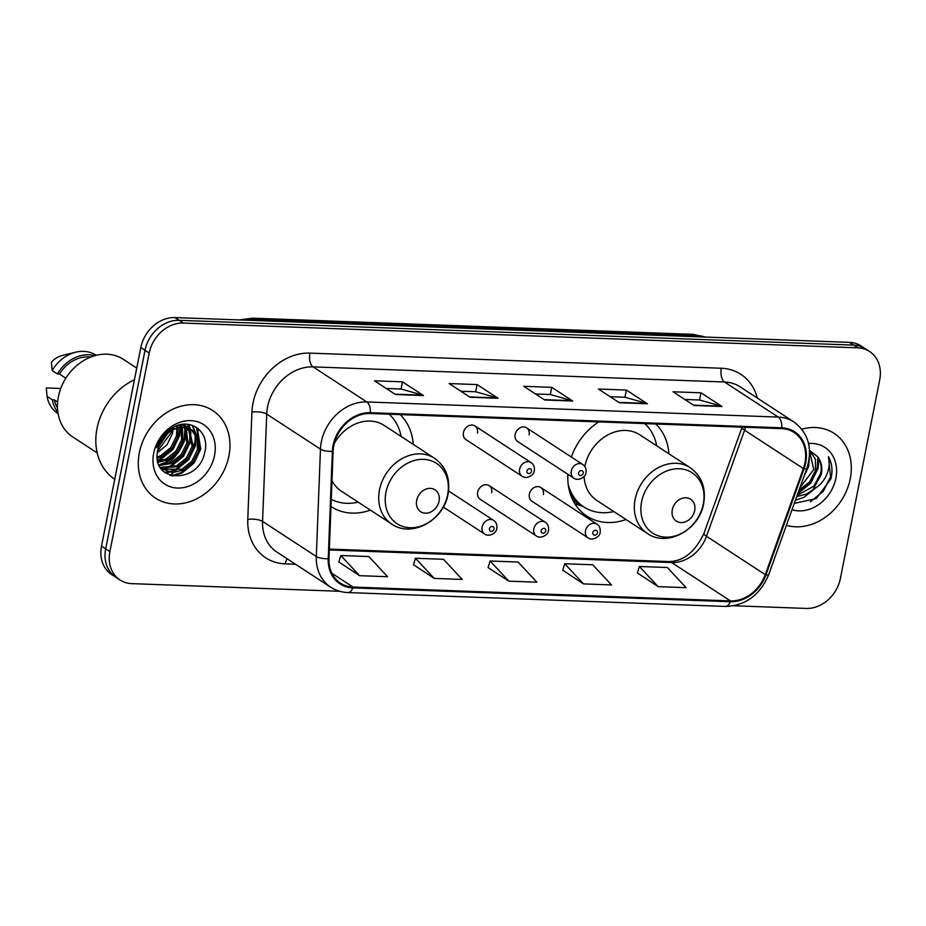 <?xml version="1.0" encoding="UTF-8"?>
<svg xmlns="http://www.w3.org/2000/svg" width="926" height="926" viewBox="0 0 926 926"><rect width="100%" height="100%" fill="white"/><g stroke="black" fill="none" stroke-linecap="round" stroke-linejoin="round"><path stroke-width="1.39" d="M567.893 474.297A57.759 47.261 123.1 0 0 586.841 516.071A57.759 47.261 123.1 0 0 626.011 519.509M330.999 506.522A57.759 47.261 123.1 0 0 331.219 506.672A57.759 47.261 123.1 0 0 370.388 510.11M491.671 492.725A8.172 6.69 123.1 0 0 489.136 485.618A8.172 6.69 123.1 0 0 477.677 492.215A8.172 6.69 123.1 0 0 480.2 499.311L536.351 535.957A8.172 6.69 -56.9 0 1 533.827 528.85A8.172 6.69 -56.9 0 1 545.287 522.264C547.775 523.78 548.852 526.454 548.505 530.251C548.609 534.742 540.807 539.314 536.351 535.957M543.354 494.623A8.172 6.69 123.1 0 0 540.819 487.516A8.172 6.69 123.1 0 0 529.359 494.114A8.172 6.69 123.1 0 0 531.883 501.209L588.045 537.856A8.172 6.69 -56.9 0 1 585.51 530.76A8.172 6.69 -56.9 0 1 596.969 524.162C599.469 525.69 600.534 528.352 600.187 532.161C600.291 536.64 592.49 541.212 588.045 537.856M515.145 434.421A8.172 6.69 123.1 0 0 517.68 441.528L573.831 478.175A8.172 6.69 -56.9 0 1 571.296 471.068A8.172 6.69 -56.9 0 1 582.767 464.482L526.605 427.835A8.172 6.69 123.1 0 0 515.145 434.421M463.463 432.523A8.172 6.69 123.1 0 0 465.986 439.63L522.137 476.277A8.172 6.69 -56.9 0 1 519.613 469.169A8.172 6.69 -56.9 0 1 531.073 462.583L474.922 425.937A8.172 6.69 123.1 0 0 463.463 432.523M668.896 453.798A57.759 47.261 123.1 0 0 655.84 424.015M598.705 421.909A57.759 47.261 123.1 0 0 571.365 457.05M413.274 444.399A57.759 47.261 123.1 0 0 400.206 414.616M529.14 434.942A8.172 6.69 123.1 0 0 526.605 427.835M477.457 433.044A8.172 6.69 123.1 0 0 474.922 425.937M733.936 605.766L806.257 608.428A32.699 26.75 123.1 0 0 840.391 578.426L879.7 379.891A32.699 26.75 123.1 0 0 869.583 351.486L861.18 346.011A32.699 26.75 123.1 0 0 849.455 342.365L174.933 317.572A32.699 26.75 123.1 0 0 140.81 347.574L101.501 546.109A32.699 26.75 123.1 0 0 111.618 574.514L115.819 577.257A32.699 26.75 123.1 0 1 105.691 548.84A32.699 26.75 123.1 0 0 115.819 577.257L120.01 579.989A32.699 26.75 123.1 0 0 131.735 583.635L339.715 591.274M869.583 351.486A32.699 26.75 123.1 0 0 857.858 347.84L183.336 323.058A32.699 26.75 123.1 0 0 149.202 353.049L145.012 350.306L105.691 548.84L145.012 350.306A32.699 26.75 123.1 0 1 179.135 320.315A32.699 26.75 123.1 0 0 145.012 350.306L140.81 347.574M857.858 347.84L853.656 345.109L179.135 320.315L853.656 345.109A32.699 26.75 123.1 0 1 865.382 348.743A32.699 26.75 123.1 0 0 853.656 345.109L849.455 342.365M139.34 452.675A52.307 42.793 123.1 0 0 155.533 498.13A52.307 42.793 123.1 0 0 228.907 455.974A52.307 42.793 123.1 0 0 212.714 410.519A52.307 42.793 123.1 0 0 139.34 452.675A52.307 42.793 123.1 0 0 155.533 498.13A52.307 42.793 123.1 0 0 228.907 455.974A52.307 42.793 123.1 0 0 212.714 410.519A52.307 42.793 123.1 0 0 139.34 452.675M786.405 525.331A52.307 42.793 123.1 0 0 850.253 478.8A52.307 42.793 123.1 0 0 834.06 433.345A52.307 42.793 123.1 0 0 801.812 429.201A52.307 42.793 123.1 0 1 834.06 433.345L834.06 433.345A52.307 42.793 123.1 0 1 850.253 478.8A52.307 42.793 123.1 0 1 786.405 525.331M333.811 445.51A34.875 28.532 -56.9 0 1 370.226 413.517L781.648 428.634A34.875 28.532 -56.9 0 1 794.161 432.523A34.875 28.532 -56.9 0 1 803.363 468.556L765.258 574.641A34.875 28.532 -56.9 0 1 730.44 600.905L352.968 587.038A34.875 28.532 -56.9 0 1 340.455 583.149A34.875 28.532 -56.9 0 1 328.985 558.61L333.129 451.275A34.875 28.532 -56.9 0 1 333.811 445.51M333.071 445.475A35.744 29.25 123.1 0 0 332.365 451.39L328.221 558.725A35.744 29.25 123.1 0 0 352.806 587.86L730.278 601.726A35.744 29.25 123.1 0 0 765.964 574.815L804.069 468.718A35.744 29.25 123.1 0 0 781.81 427.812L370.388 412.683A35.744 29.25 123.1 0 0 333.071 445.475M684.789 399.465L699.709 400.009L721.25 406.155A8.716 4.503 92.1 0 1 722.002 406.514L701.005 392.809L673.017 391.779L694.014 405.484L722.002 406.514M699.581 400.009L701.005 392.809M610.153 396.722L625.073 397.266L646.614 403.412A8.716 4.503 92.1 0 1 647.367 403.771L626.37 390.066L598.381 389.036L619.378 402.741L647.367 403.771M624.946 397.266L626.37 390.066M386.246 388.492L401.166 389.036L422.707 395.182A8.716 4.503 92.1 0 1 423.46 395.541L402.463 381.836L374.474 380.806L395.471 394.511L423.46 395.541M401.039 389.036L402.463 381.836M460.882 391.235L475.802 391.779L497.343 397.925A8.716 4.503 92.1 0 1 498.095 398.284L477.098 384.579L449.11 383.549L470.107 397.254L498.095 398.284M475.675 391.779L477.098 384.579M535.517 393.978L550.438 394.522L571.979 400.669A8.716 4.503 92.1 0 1 572.731 401.027L551.734 387.323L523.746 386.292L544.743 399.997L572.731 401.027M550.31 394.522L551.734 387.323M149.202 353.049L109.893 551.583A32.699 26.75 123.1 0 0 120.01 579.989M637.401 572.951L658.143 586.644L686.131 587.674L667.357 567.511L639.368 566.492L637.354 573.078M413.494 564.721L434.236 578.414L462.224 579.445L443.45 559.292L415.461 558.262L413.447 564.848M338.858 561.978L359.601 575.671L387.589 576.701L368.814 556.549L340.826 555.519L338.812 562.105M562.765 570.208L583.507 583.901L611.496 584.931L592.721 564.779L564.733 563.749L562.719 570.335M508.872 581.158L536.86 582.188L518.085 562.036L490.097 561.006L488.083 567.592L508.872 581.158L490.097 561.006M434.236 578.414L415.461 558.262M359.601 575.671L340.826 555.519M583.507 583.901L564.733 563.749M658.143 586.644L639.368 566.492M166.645 432.176L166.171 433.53M165.233 435.764L160.048 443.346M173.023 429.919L172.421 433.692L166.981 444.816L157.362 452.791M171.518 430.729L171.102 432.836L157.605 451.078M178.116 428.067L177.665 437.118L172.086 448.415L162.235 456.402L157.316 458.22M176.947 428.368L176.357 436.262L170.778 447.559L160.927 455.546L157.223 457.027M182.341 427.511L182.908 440.545L177.341 451.842L167.49 459.828L158.08 462.305M181.346 427.569L181.6 439.688L176.021 450.985L166.171 458.972L157.837 461.38M185.976 427.731L188.163 443.971L182.584 455.268L172.734 463.255L159.272 465.512M185.107 427.615L186.844 443.114L181.276 454.411L171.426 462.398L158.948 464.783M189.159 428.576L193.407 447.397L187.828 458.694L177.977 466.681L160.58 467.885M188.395 428.31L192.099 446.54L186.52 457.838L176.669 465.824L160.267 467.387M183.51 427.523A24.632 20.152 123.1 0 0 157.79 450.117C149.943 483.106 198.696 484.483 204.588 452.872C211.059 430.833 188.128 415.647 170.222 429.282C163.763 433.947 159.249 440.081 156.656 447.709C162.849 433.588 171.796 426.863 183.51 427.523L192.99 430.752L198.581 439.306L198.662 450.812L193.083 462.12L183.232 470.107L172.398 472.596L161.043 468.579M191.288 429.606L197.273 438.449L197.342 449.955L191.763 461.264L181.913 469.25L161.761 469.123M173.104 427.511L173.093 428.831M171.761 428.275L171.657 429.583M177.572 425.543L177.954 427.118M176.565 425.914L176.831 427.407M180.94 424.64L181.994 426.666M180.2 424.803L181.033 426.689M183.904 425.15L185.501 427.025M183.151 424.884L184.668 426.874M181.739 424.502L188.58 428.032M182.735 424.351L186.705 426.585M186.045 426.18L187.839 427.719M169.134 431.227L171.472 429.699L181.484 426.678L191.96 430.011M197.03 435.509A58.847 48.152 123.1 0 0 197.77 432.199A58.847 48.152 123.1 0 0 198.349 428.761M134.444 379.718A58.847 48.152 123.1 0 0 97.01 428.495A58.847 48.152 123.1 0 0 114.72 479.298M136.747 368.097L123.378 359.369A46.312 37.897 123.1 0 0 58.407 396.698A46.312 37.897 123.1 0 0 72.749 436.945L97.207 452.907M187.318 430.277A46.312 37.897 123.1 0 0 187.631 428.078M187.723 427.314A46.312 37.897 123.1 0 0 187.943 424.328M153.704 453.208A35.535 29.076 123.1 0 0 177.445 488.037A35.535 29.076 123.1 0 0 214.543 455.442A35.535 29.076 123.1 0 0 190.802 420.612A35.535 29.076 123.1 0 0 153.704 453.208M57.643 402.046L54.31 399.87A32.699 26.75 123.1 0 0 57.505 408.042M60.746 388.469L46.3 387.948L47.029 396.374A34.875 28.532 123.1 0 0 58.014 413.667L58.118 413.737M54.31 399.87L52.273 399.8A34.875 28.532 123.1 0 0 57.887 412.255M52.273 399.8L47.029 396.374M90.783 357.054A32.699 26.75 123.1 0 0 59.438 374.023L65.839 378.202M167.513 463.938A46.312 37.897 123.1 0 0 186.948 432.268M169.898 475.351A58.847 48.152 123.1 0 0 173.486 472.596M174.782 471.508A58.847 48.152 123.1 0 0 182.028 464.227M193.847 445.059A58.847 48.152 123.1 0 0 196.694 436.748M96.235 355.318L96.13 355.248A34.875 28.532 123.1 0 0 75.747 352.193L62.598 355.387A21.796 17.837 123.1 0 0 51.416 362.089L52.145 370.516L57.389 373.942L59.438 374.023M75.747 352.193A34.875 28.532 123.1 0 0 52.145 370.516M94.788 355.7A34.875 28.532 123.1 0 0 57.389 373.942M196.509 427.384L200.097 448.647L193.291 462.722L181.183 472.688L170.974 475.709M192.157 425.254L195.12 432.778M195.34 434.005L194.854 445.221L188.047 459.296L175.94 469.262L169.493 471.635M167.907 471.982L164.608 472.376M188.267 424.363L189.703 428.588M190.096 430.59L189.599 441.795L182.792 455.87L170.685 465.836L164.249 468.209M184.205 424.224L184.459 425.161M184.911 427.592L184.355 438.368L177.549 452.444L165.441 462.41L159.006 464.794M179.748 424.907L179.887 426.793M179.91 427.719L179.112 434.954L172.294 449.017L160.198 458.983L157.582 460.153M197.203 427.858L200.757 449.075L193.951 463.15L181.843 473.117L172.317 476.057M192.643 425.428L195.872 433.715M196.127 435.451L195.502 445.649L188.696 459.724L176.588 469.69L171.368 471.739M169.238 472.272L165.164 472.804M188.754 424.432L190.339 428.97M190.386 429.12L190.629 430.289M190.883 432.025L190.258 442.223L183.452 456.298L171.345 466.264L166.124 468.313M184.737 424.201L185.096 425.543M185.131 425.694L185.374 426.863M185.64 428.611L185.015 438.797L178.197 452.872L166.101 462.838L160.881 464.898M180.385 425.184L180.524 426.724M180.558 427.638L179.76 435.382L172.954 449.446L160.846 459.412L157.709 460.778M167.768 433.368L158.693 446.714M439.051 501.186A13.08 10.695 123.1 0 0 430.312 488.361A13.08 10.695 123.1 0 0 416.665 500.364A13.08 10.695 123.1 0 0 425.404 513.178A13.08 10.695 123.1 0 0 439.051 501.186M331.994 480.675A39.239 32.097 123.1 0 0 341.347 491.162L391.652 523.989A39.239 32.097 123.1 0 1 379.498 489.9A39.239 32.097 123.1 0 1 434.537 458.277L384.232 425.451A39.239 32.097 123.1 0 0 334.298 443.415M401.062 436.435A51.763 42.353 123.1 0 0 389.14 414.211M331.276 499.334A51.763 42.353 123.1 0 0 358.188 502.147M694.685 510.573A13.08 10.695 123.1 0 0 685.946 497.76A13.08 10.695 123.1 0 0 672.288 509.751A13.08 10.695 123.1 0 0 681.027 522.577A13.08 10.695 123.1 0 0 694.685 510.573M584.075 476.392A39.239 32.097 123.1 0 0 596.969 500.549L647.274 533.388A39.239 32.097 123.1 0 1 635.132 499.288A39.239 32.097 123.1 0 1 690.159 467.676L639.854 434.838A39.239 32.097 123.1 0 0 584.827 466.461A39.239 32.097 123.1 0 0 584.815 466.507M656.696 445.834A51.763 42.353 123.1 0 0 644.774 423.61M569.918 492.736A51.763 42.353 123.1 0 0 581.725 505.573L583.82 506.939A51.763 42.353 123.1 0 0 613.811 511.546M568.182 484.321A51.763 42.353 123.1 0 0 583.82 506.939M809.336 457.78L808.722 466.299L804.057 476.184M809.891 450.684L815.436 459.215L815.389 470.651L809.694 481.867L799.069 490.085M809.567 450.777L813.722 469.563L799.925 487.713M796.754 496.544L806.396 494.125L812.843 489.866L821.304 474.506C822.589 467.445 821.327 461.472 817.531 456.576C821.177 462.618 822.126 468.394 820.39 473.904L813.827 486.196L797.193 495.294M794.288 503.397L816.281 498.582L830.935 478.846L831.328 477.098C832.775 469.424 831.803 462.606 828.423 456.645C830.02 462.63 829.279 469.007 826.223 475.779C823.573 481.474 819.36 485.93 813.607 489.16M792.019 509.728A35.535 29.076 123.1 0 0 835.889 478.279A35.535 29.076 123.1 0 0 808.583 443.542M817.531 456.576L809.555 450.568M828.423 456.645L830.553 476.589L823.295 491.336L810.296 501.834M816.049 487.689L803.803 497.412L795.434 500.202M817.936 457.131L817.218 467.896L810.377 482.11L798.2 492.516M818.862 458.613L818.052 468.44L810.794 483.175L797.772 493.697M705.114 337.064A43.591 35.663 123.1 0 0 696.155 335.444L255.796 319.262A43.591 35.663 123.1 0 0 246.339 320.199M257.891 320.627L255.796 319.262A21.796 11.251 -87.9 0 0 252.509 318.162L692.856 334.344L705.658 337.076M101.501 546.109L109.893 551.583M174.933 317.572L183.336 323.058M692.856 334.344A21.796 11.251 -87.9 0 1 696.155 335.444L698.25 336.809M803.363 468.556L744.585 430.196A34.875 28.532 123.1 0 0 745.499 427.303M730.44 600.905L671.663 562.545A34.875 28.532 123.1 0 0 706.48 536.281L744.585 430.196A19.62 3.148 -160.2 0 1 742.027 427.407L742.096 427.187M295.533 564.235L285.254 563.865A54.495 44.587 -56.9 0 1 247.774 519.451L251.93 412.116A54.495 44.587 -56.9 0 1 309.886 353.119L721.308 368.247A10.904 5.625 -87.9 0 0 724.514 382.01L313.081 366.881A43.591 35.663 123.1 0 0 267.579 406.873A43.591 35.663 123.1 0 0 266.723 414.084L262.567 521.419A43.591 35.663 123.1 0 0 276.92 552.093L330.651 587.165A43.591 35.663 -56.9 0 1 316.31 556.491A10.904 3.704 2.2 0 0 328.221 558.725M721.308 368.247A54.495 44.587 -56.9 0 1 757.306 398.053M740.152 386.86A43.591 35.663 123.1 0 0 724.514 382.01L778.257 417.082A43.591 35.663 -56.9 0 1 793.883 421.932L740.152 386.86M247.774 519.451A10.904 3.704 -177.8 0 1 262.567 521.419L316.31 556.491L320.465 449.145A43.591 35.663 -56.9 0 1 321.31 441.945A43.591 35.663 -56.9 0 1 366.823 401.953A10.904 5.625 92.1 0 1 370.388 412.683M332.365 451.39A10.904 3.704 2.2 0 1 320.465 449.145L266.723 414.084A10.904 3.704 -177.8 0 0 251.93 412.116M330.651 587.165C335.837 590.51 341.601 592.316 347.933 592.571A10.904 5.625 -87.9 0 0 352.806 587.86M730.278 601.726A10.904 5.625 92.1 0 1 725.417 606.437C745.615 605.673 760.049 595.059 768.707 574.606L806.812 468.521C812.889 448.624 808.572 433.09 793.883 421.932M765.964 574.815A10.904 1.748 19.8 0 0 768.707 574.606M804.069 468.718A10.904 1.748 19.8 0 0 806.812 468.521M781.81 427.812A10.904 5.625 -87.9 0 0 778.257 417.082L366.823 401.953L313.081 366.881A10.904 5.625 -87.9 0 1 309.886 353.119M287.199 558.806A10.904 5.625 -87.9 0 0 285.254 563.865M765.258 574.641L706.48 536.281A19.62 3.148 -160.2 0 1 703.91 533.492L742.027 427.407M352.968 587.038L331.867 573.263M329.309 549.963L671.663 562.545A19.62 10.117 -87.9 0 0 668.699 561.561C683.295 561.434 695.032 552.081 703.91 533.492M571.979 400.669L544.222 399.65M497.343 397.925L469.586 396.907M422.707 395.182L394.951 394.163M646.614 403.412L618.857 402.393M721.25 406.155L693.493 405.137M447.652 494.692A36.045 29.493 123.1 0 0 423.576 459.354A36.045 29.493 123.1 0 0 385.945 492.424A36.045 29.493 123.1 0 0 410.033 527.751A36.045 29.493 123.1 0 0 447.652 494.692M703.285 504.08A36.045 29.493 123.1 0 0 679.198 468.753A36.045 29.493 123.1 0 0 641.579 501.811A36.045 29.493 123.1 0 0 665.655 537.149A36.045 29.493 123.1 0 0 703.285 504.08M572.43 499.311A52.25 42.746 123.1 0 0 582.859 506.314M526.906 471.056A2.72 2.234 123.1 0 0 531.57 471.23A2.72 2.234 123.1 0 0 526.906 471.056M578.588 472.954A2.72 2.234 123.1 0 0 583.253 473.128A2.72 2.234 123.1 0 0 578.588 472.954M482.145 526.952A8.172 6.69 -56.9 0 1 493.604 520.366C496.093 521.882 497.169 524.544 496.811 528.352C496.926 532.844 489.125 537.416 484.668 534.059A8.172 6.69 -56.9 0 1 482.145 526.952M494.09 529.012A2.72 2.234 123.1 0 0 489.426 528.839A2.72 2.234 123.1 0 0 494.09 529.012M545.773 530.911A2.72 2.234 123.1 0 0 541.108 530.737A2.72 2.234 123.1 0 0 545.773 530.911M597.467 532.809A2.72 2.234 123.1 0 0 592.802 532.635A2.72 2.234 123.1 0 0 597.467 532.809M239.221 319.945L252.509 318.162M347.933 592.571L725.417 606.437M329.343 549.083L668.699 561.561M161.17 468.753L162.409 469.563M434.537 458.277C446.054 466.635 450.557 478.592 448.034 494.137C443.867 520.516 411.387 538.191 391.652 523.989M690.159 467.676C701.677 476.033 706.179 487.99 703.667 503.536C699.489 529.915 667.021 547.579 647.274 533.388M583.299 506.603L574.849 503.756M522.137 476.277C526.593 479.633 534.395 475.061 534.29 470.57C534.777 467.074 533.7 464.412 531.073 462.583M573.831 478.175C578.275 481.532 586.077 476.959 585.973 472.468C586.459 468.984 585.394 466.31 582.767 464.482M448.543 490.954L493.604 520.366M443.276 507.043L484.668 534.059M489.136 485.618L545.287 522.264M540.819 487.516L596.969 524.162"/></g></svg>
